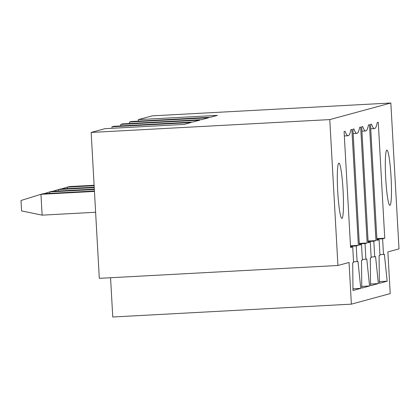 <?xml version="1.0" encoding="UTF-8"?>
<svg xmlns="http://www.w3.org/2000/svg" width="420" height="420" viewBox="0 0 420 420"><rect width="100%" height="100%" fill="white"/><g stroke="black" fill="none" stroke-linecap="round" stroke-linejoin="round"><path stroke-width="0.63" d="M376.961 240.334L370.482 124.399L371.485 124.126A88.898 8.673 86.9 0 0 374.488 128.583A88.898 8.673 86.9 0 0 377.265 122.556L378.273 122.283L384.752 238.219L382.615 238.796L383.492 254.431L384.368 254.189L387.156 281.206L379.365 283.322L379.092 255.628L379.974 255.386L379.097 239.757L376.961 240.334M375.575 256.583L378.362 283.594L370.571 285.71L370.298 258.017L371.175 257.775L370.304 242.146L368.167 242.723L361.683 126.793L362.691 126.514A88.898 8.673 86.9 0 0 365.689 130.972A88.898 8.673 86.9 0 0 368.471 124.945L369.474 124.672L375.958 240.608L373.821 241.19L374.693 256.82L375.575 256.583M357.982 261.361L360.769 288.372L352.979 290.493L352.706 262.794L353.582 262.553L352.711 246.923L350.574 247.506L344.09 131.57L345.098 131.297A88.898 8.673 86.9 0 0 348.101 135.749A88.898 8.673 86.9 0 0 350.879 129.727L351.881 129.455L358.365 245.385L356.228 245.968L357.105 261.597L357.982 261.361M337.722 191.489A27.678 2.699 86.9 0 0 341.875 218.4A27.678 2.699 86.9 0 0 343.082 190.617A27.678 2.699 86.9 0 0 338.898 163.123A27.678 2.699 86.9 0 0 337.722 191.489M110.565 277.73L112.76 317L351.382 304.148L390.212 293.601L387.881 251.916L399 248.897L390.842 103L152.224 115.852L138.338 119.621L138.422 121.123M351.382 304.148L349.052 262.463L337.932 265.487L329.774 119.59L390.842 103M391.052 176.999A27.678 2.699 86.9 0 0 386.899 150.087A27.678 2.699 86.9 0 0 385.691 177.87A27.678 2.699 86.9 0 0 389.876 205.359A27.678 2.699 86.9 0 0 391.052 176.999M366.781 258.972L369.563 285.983L361.772 288.099L361.499 260.405L362.381 260.164L361.505 244.535L359.368 245.112L352.889 129.181L353.892 128.909A88.898 8.673 86.9 0 0 356.895 133.361A88.898 8.673 86.9 0 0 359.672 127.339L360.68 127.066L367.159 242.996L365.027 243.579L365.899 259.208L366.781 258.972M376.866 238.644L384.752 238.219M376.934 239.873L379.097 239.757M379.349 281.626L387.156 281.206M329.774 119.59L91.156 132.442L105.037 128.672L184.149 124.409L191.058 122.53L111.951 126.793L113.836 126.278L192.943 122.02L199.852 120.141L120.745 124.404L122.63 123.889L201.737 119.632L208.651 117.752L129.544 122.015L129.628 123.511M371.133 257.014L374.693 256.82M368.072 241.033L375.958 240.608M368.099 241.495L373.821 241.19M368.141 242.261L370.304 242.146M370.556 284.014L378.362 283.594M120.745 124.404L120.829 125.906M362.339 259.403L365.899 259.208M359.273 243.422L367.159 242.996M359.3 243.889L365.027 243.579M359.347 244.65L361.505 244.535M361.756 286.403L369.563 285.983M111.951 126.793L112.035 128.294M353.54 261.791L357.105 261.597M350.48 245.81L358.365 245.385M350.506 246.278L356.228 245.968M350.548 247.039L352.711 246.923M352.963 288.792L360.769 288.372M337.932 265.487L99.309 278.339L91.156 132.442M129.544 122.015L131.429 121.501L210.536 117.243L217.445 115.364L138.338 119.621M376.892 239.106L382.615 238.796M379.932 254.62L383.492 254.431M43.99 193.699L49.754 191.914L49.833 193.384M94.322 189.073L51.76 191.368L49.754 191.914L94.343 189.509M21 200.492L40.955 194.303L42.121 215.145L21.583 210.914L21 200.492M94.427 190.984L42.966 193.757L40.955 194.303L94.453 191.42M95.618 212.263L42.121 215.145M52.784 191.31L58.548 189.525L58.632 190.995M94.211 187.162L60.559 188.979L58.548 189.525L94.237 187.603M61.583 188.921L67.342 187.131L67.426 188.606M94.106 185.257L69.353 186.585L67.342 187.131L94.133 185.692M374.488 128.583L370.724 128.782M365.689 130.972L361.93 131.177M356.895 133.361L353.136 133.565M348.101 135.749L344.337 135.954"/></g></svg>
